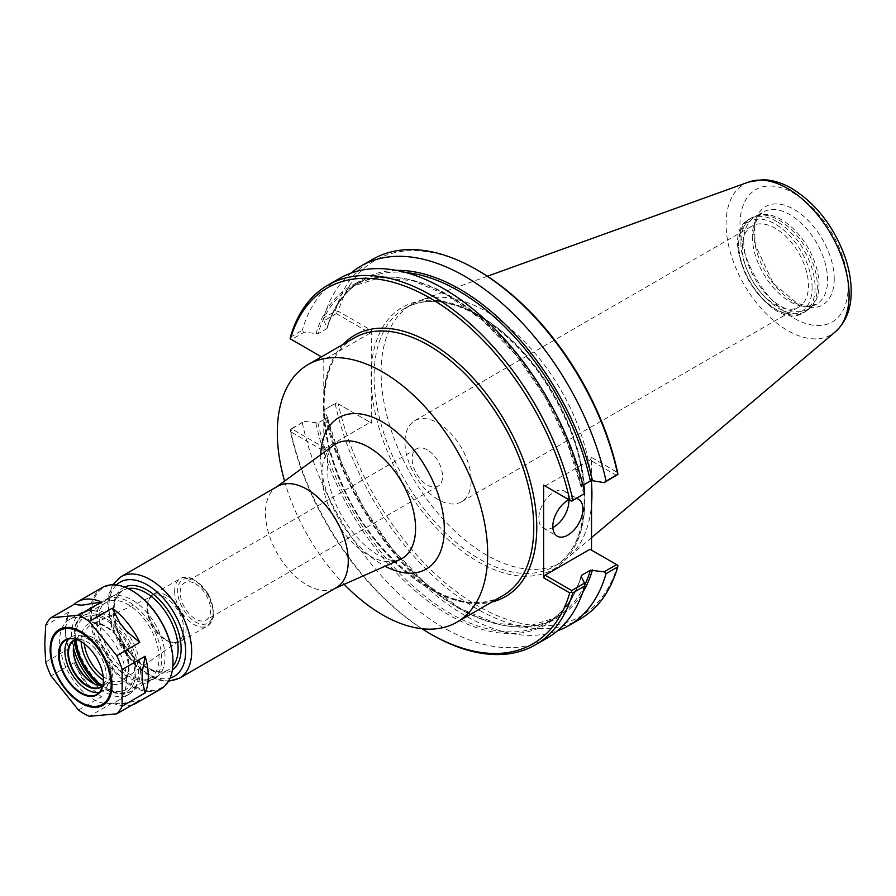 <?xml version="1.0" encoding="UTF-8"?>
<svg xmlns="http://www.w3.org/2000/svg" width="896" height="896" viewBox="0 0 896 896"><rect width="100%" height="100%" fill="white"/><g stroke="black" fill="none" stroke-linecap="round" stroke-linejoin="round"><path stroke-width="0.67" stroke-dasharray="4.48 3.36" d="M277.581 486.338A58.565 33.813 -120 0 0 275.822 487.48A58.565 33.813 -120 0 0 265.451 513.139A58.565 33.813 -120 0 0 289.834 570.808A58.565 33.813 -120 0 0 334.264 588.717A58.565 33.813 -120 0 0 336.134 587.765M284.558 481.096A148.747 85.882 -120 0 0 344.165 584.338M427.336 449.926A21.515 12.421 -120 0 0 416.573 448.851A21.515 12.421 -120 0 0 413.28 466.099A21.515 12.421 -120 0 0 427.336 485.061A21.515 12.421 -120 0 0 438.099 486.125A21.515 12.421 -120 0 0 441.392 468.888A21.515 12.421 -120 0 0 427.336 449.926M195.429 583.811A21.515 12.421 60 0 1 209.485 602.773A21.515 12.421 60 0 1 206.192 620.021A21.515 12.421 60 0 1 184.666 607.6A21.515 12.421 60 0 1 184.666 582.747A21.515 12.421 60 0 1 195.429 583.811M147.067 608.093A25.973 14.997 -120 0 0 158.827 634.67A25.973 14.997 -120 0 0 179.054 640.797A25.973 14.997 -120 0 0 183.803 629.306A25.973 14.997 -120 0 0 165.435 597.486A25.973 14.997 -120 0 0 153.104 595.862A25.973 14.997 -120 0 0 147.067 608.093M438.066 499.498A46.782 27.014 60 0 1 407.501 458.27A46.782 27.014 60 0 1 414.68 420.773A46.782 27.014 60 0 1 438.066 423.091A46.782 27.014 60 0 1 468.63 464.318A46.782 27.014 60 0 1 461.462 501.816A46.782 27.014 60 0 1 438.066 499.498M775.365 304.763A46.782 27.014 -120 0 0 798.762 307.082A46.782 27.014 -120 0 0 805.93 269.584A46.782 27.014 -120 0 0 775.365 228.357A46.782 27.014 -120 0 0 751.968 226.038A46.782 27.014 -120 0 0 744.8 263.536A46.782 27.014 -120 0 0 775.365 304.763M336.515 312.032L338.33 311.282L371.683 330.534L370.171 333.144L336.347 313.611L336.515 312.032L335.25 311.304A207.626 119.874 -120 0 1 372.669 259.314M617.893 565.365L617.646 565.219A205.498 118.642 -120 0 1 477.982 606.032A205.498 118.642 -120 0 1 338.33 403.95L371.683 423.214L371.683 389.95A151.189 87.293 -120 0 0 485.554 565.757A151.189 87.293 -120 0 0 584.83 495.566A151.189 87.293 -120 0 0 477.982 314.798A151.189 87.293 -120 0 0 371.683 363.787L371.683 330.534M477.994 270.458A205.498 118.642 -120 0 0 338.33 311.282M591.528 480.682L591.528 457.464L617.646 472.539M590.016 549.27L617.646 565.219M336.347 313.611L323.859 320.824L323.59 318.024L335.25 311.304M350.918 273.134A207.626 119.874 -120 0 0 323.59 318.024M290.36 337.221L302.299 330.322L304.237 332.147L291.458 339.528L290.181 338.789M291.458 339.528L321.474 356.854M370.171 333.144L325.282 359.061M323.859 320.824L327.186 327.544L326.67 328.754L317.968 333.771L304.237 332.147M396.458 270.39A195.384 112.806 -120 0 0 327.186 327.544L326.67 328.754A194.32 112.19 -120 0 1 361.368 281.198L352.677 286.216A194.32 112.19 -120 0 0 317.968 333.771M339.718 278.331A207.626 119.874 -120 0 0 302.299 330.322M584.506 493.965L581.112 487.043L566.821 441.157L544.656 396.178L516.096 355.13L483.067 320.768L447.81 295.4L412.754 280.717L380.33 277.637L352.677 286.216A194.32 112.19 -120 0 1 581.694 486.035L582.904 485.33M323.781 358.187L323.781 450.867L290.427 431.614A205.498 118.642 -120 0 0 421.971 628.734M338.33 403.95L370.171 422.341L325.282 448.258L323.781 450.867M325.282 448.258L292.118 429.106L290.427 431.614M292.118 429.106L292.096 428.355L290.394 429.744L290.427 431.536M292.096 428.355L304.237 421.344L290.394 429.744M290.36 429.8A207.626 119.874 -120 0 0 431.592 634.558M371.683 423.214L370.171 422.341M304.237 421.344L317.968 422.968L326.67 417.95L327.186 416.741L323.859 410.021L336.347 402.808M326.67 417.95A194.32 112.19 -120 0 0 555.688 617.77L528.035 626.349L495.611 623.269L460.555 608.586L425.298 583.218L392.269 548.856L363.709 507.808L341.544 462.829L327.186 416.741A195.384 112.806 -120 0 0 446.499 599.816A195.384 112.806 -120 0 0 582.59 592.794M336.515 402.909L323.859 410.021M323.59 410.57A207.626 119.874 -120 0 0 557.446 630.851M335.25 403.85A207.626 119.874 -120 0 0 580.294 618.923M302.299 422.867A207.626 119.874 -120 0 0 547.344 637.952M616.616 475.429L590.016 460.074L545.126 485.979L571.726 501.346M315.885 334.074A195.384 112.806 -120 0 1 448.526 295.725A195.384 112.806 -120 0 1 581.179 487.234L581.694 486.035M591.528 457.464L590.016 460.074M568.882 499.778A21.291 12.298 120 0 0 564.514 491.187A21.291 12.298 120 0 0 548.094 496.899A21.291 12.298 120 0 0 538.81 518.325A21.291 12.298 120 0 0 543.211 528.069A21.291 12.298 120 0 0 552.843 527.565M568.96 499.744A21.291 12.298 -60 0 1 576.621 498.512M371.683 363.787L371.683 389.95A151.189 87.293 -120 0 1 371.683 363.787M740.891 242.301A54.085 31.226 -120 0 0 764.501 296.733A54.085 31.226 -120 0 0 806.187 311.226A54.085 31.226 -120 0 0 810.813 307.418A54.085 31.226 -120 0 0 817.387 286.462A54.085 31.226 -120 0 0 797.07 235.726A54.085 31.226 -120 0 0 757.714 215.432A54.085 31.226 -120 0 0 752.091 217.538A54.085 31.226 -120 0 0 740.891 242.301M743.747 241.349A53.234 30.733 -120 0 0 766.976 294.93A53.234 30.733 -120 0 0 808.002 309.187A53.234 30.733 -120 0 0 812.571 305.435A53.234 30.733 -120 0 0 819.034 284.816A53.234 30.733 -120 0 0 799.042 234.875A53.234 30.733 -120 0 0 760.29 214.906A53.234 30.733 -120 0 0 754.768 216.978A53.234 30.733 -120 0 0 743.747 241.349M834.232 278.981A56.84 32.816 -120 0 0 794.035 209.373A56.84 32.816 -120 0 0 753.838 232.579A56.84 32.816 -120 0 0 794.035 302.187A56.84 32.816 -120 0 0 834.232 278.981M591.528 483.448A149.061 86.061 -120 0 0 527.666 345.038A149.061 86.061 -120 0 0 420.067 300.485A149.061 86.061 -120 0 0 411.981 304.237A149.061 86.061 -120 0 0 381.114 372.467A149.061 86.061 -120 0 0 446.174 522.48A149.061 86.061 -120 0 0 561.042 562.419A149.061 86.061 -120 0 0 568.333 557.29A149.061 86.061 -120 0 0 591.528 504.459M65.632 636.082L68.645 648.749A58.565 33.813 -120 0 1 65.475 628.589A58.565 33.813 -120 0 1 68.645 612.091L65.632 628.23L65.632 636.082A54.298 31.349 60 0 1 65.475 632.072A54.298 31.349 60 0 1 65.632 628.23M87.696 685.104L101.506 696.808A58.565 33.813 -120 0 1 74.021 662.603L81.816 677.79L87.696 685.104A54.298 31.349 60 0 1 81.816 677.79M125.944 703.259A54.298 31.349 60 0 1 120.053 703.786L139.754 700.56M132.07 704.995A58.565 33.813 -120 0 1 112.269 703.013L120.053 703.786M74.021 662.603L51.027 675.886M78.512 710.08L101.506 696.808M68.645 612.091L45.651 625.363M45.651 662.021L68.645 648.749M112.269 703.013L89.275 716.296M102.301 587.53A58.565 33.813 -120 0 0 90.171 614.331A58.565 33.813 -120 0 0 115.741 673.266A58.565 33.813 -120 0 0 160.866 688.957M102.816 685.082A26.622 15.366 -120 0 0 105.437 684.074A26.622 15.366 -120 0 0 110.958 671.888A26.622 15.366 -120 0 0 99.333 645.098A26.622 15.366 -120 0 0 78.826 637.963A26.622 15.366 -120 0 0 76.63 639.744M73.315 650.149L73.315 649.107A27.899 16.106 -120 0 0 73.315 649.645M92.579 683.01A27.899 16.106 -120 0 0 93.038 683.278A27.899 16.106 -120 0 0 112.762 671.888A27.899 16.106 -120 0 0 93.038 637.717A27.899 16.106 -120 0 0 73.315 649.107M126.459 679.795A47.275 27.294 -120 0 0 105.829 632.218A47.275 27.294 -120 0 0 69.395 619.562A47.275 27.294 -120 0 0 59.606 641.2A47.275 27.294 -120 0 0 80.248 688.778A47.275 27.294 -120 0 0 116.67 701.445A47.275 27.294 -120 0 0 126.459 679.795M94.315 683.861A47.275 27.294 -120 0 0 128.722 694.49A47.275 27.294 -120 0 0 138.51 672.84A47.275 27.294 -120 0 0 117.869 625.262A47.275 27.294 -120 0 0 81.446 612.606A47.275 27.294 -120 0 0 71.658 634.245A47.275 27.294 -120 0 0 73.438 647.707M99.355 685.261A43.658 25.2 -120 0 0 126.907 691.354A43.658 25.2 -120 0 0 135.946 671.362A43.658 25.2 -120 0 0 116.894 627.435A43.658 25.2 -120 0 0 83.25 615.742A43.658 25.2 -120 0 0 74.211 635.723A43.658 25.2 -120 0 0 74.749 642.645M97.294 622.395A43.658 25.2 -120 0 0 116.346 666.333A43.658 25.2 -120 0 0 149.99 678.026A43.658 25.2 -120 0 0 159.029 658.045A43.658 25.2 -120 0 0 139.978 614.107A43.658 25.2 -120 0 0 106.333 602.414A43.658 25.2 -120 0 0 97.294 622.395M96.051 620.861A46.424 26.802 -120 0 0 116.312 667.576A46.424 26.802 -120 0 0 152.085 680.008A46.424 26.802 -120 0 0 161.694 658.762A46.424 26.802 -120 0 0 141.434 612.046A46.424 26.802 -120 0 0 105.661 599.603A46.424 26.802 -120 0 0 96.051 620.861M99.355 618.946A46.424 26.802 -120 0 0 119.627 665.661A46.424 26.802 -120 0 0 155.4 678.104A46.424 26.802 -120 0 0 165.01 656.846A46.424 26.802 -120 0 0 144.749 610.131A46.424 26.802 -120 0 0 108.976 597.688A46.424 26.802 -120 0 0 99.355 618.946M131.891 590.598A57.714 33.32 -120 0 0 91.381 614.331A57.714 33.32 -120 0 0 132.037 684.925A57.714 33.32 -120 0 0 172.995 661.797M103.421 680.232A31.304 18.077 -120 0 0 103.421 680.064A31.304 18.077 -120 0 0 81.29 641.715A31.304 18.077 -120 0 0 81.144 641.637A33.925 19.589 -120 0 1 105.078 625.845A33.925 19.589 -120 0 1 129.069 667.397A33.925 19.589 -120 0 1 103.421 680.221M99.534 692.283A31.304 18.077 -120 0 0 102.659 691.085A31.304 18.077 -120 0 0 109.144 676.76A31.304 18.077 -120 0 0 95.48 645.254A31.304 18.077 -120 0 0 71.355 636.866A31.304 18.077 -120 0 0 68.768 638.971M102.861 685.485A27.048 15.613 -120 0 0 106.131 675.013A27.048 15.613 -120 0 0 87.013 641.894A27.048 15.613 -120 0 0 76.306 639.498M102.984 684.891A26.622 15.366 -120 0 0 106.131 674.666A26.622 15.366 -120 0 0 87.315 642.062A26.622 15.366 -120 0 0 76.888 639.688M321.933 474.275A66.214 38.237 60 0 1 333.659 445.256C331.24 446.264 329.168 450.789 327.432 458.83L327.958 478.43C331.442 497.907 340.099 516.32 353.909 533.68C361.861 543.211 369.925 550.323 378.09 555.016C385.392 558.958 391.059 560.806 395.091 560.594L399.75 559.731A66.214 38.237 60 0 1 368.76 555.386A66.214 38.237 60 0 1 321.933 474.275M320.734 454.698A87.438 50.478 -120 0 0 382.502 564.771A87.438 50.478 -120 0 0 385.112 566.216M116.39 584.987A54.298 31.349 -120 0 0 120.098 644.874A54.298 31.349 -120 0 0 170.106 678.026M120.971 576.744A58.565 33.813 -120 0 0 108.842 603.557A58.565 33.813 -120 0 0 134.411 662.491A58.565 33.813 -120 0 0 179.536 678.182M124.533 587.059A47.914 27.664 -120 0 0 123.29 643.037A47.914 27.664 -120 0 0 172.39 669.939M128.027 588.549A45.786 26.432 -120 0 0 122.842 590.419A45.786 26.432 -120 0 0 113.366 611.374A45.786 26.432 -120 0 0 133.347 657.451A45.786 26.432 -120 0 0 168.627 669.726A45.786 26.432 -120 0 0 172.838 666.165M140.47 670.499A45.786 26.432 -120 0 0 108.091 614.421A45.786 26.432 -120 0 0 85.198 612.158A45.786 26.432 -120 0 0 75.723 633.114A45.786 26.432 -120 0 0 95.704 679.19A45.786 26.432 -120 0 0 130.984 691.454A45.786 26.432 -120 0 0 140.47 670.499M101.685 685.261A41.53 23.979 -120 0 0 134.445 670.499A41.53 23.979 -120 0 0 105.078 619.64A41.53 23.979 -120 0 0 75.914 640.629M103.186 676.525A31.808 18.357 -120 0 0 123.155 679.795A31.808 18.357 -120 0 0 128.968 665.717A31.808 18.357 -120 0 0 106.478 626.763A31.808 18.357 -120 0 0 91.381 624.77A31.808 18.357 -120 0 0 83.989 639.755A31.808 18.357 -120 0 0 84.235 643.698M166.824 595.65A27.261 15.736 -120 0 0 153.194 594.294A27.261 15.736 -120 0 0 147.549 606.771A27.261 15.736 -120 0 0 159.443 634.2A27.261 15.736 -120 0 0 180.443 641.502A27.261 15.736 -120 0 0 186.088 629.026A27.261 15.736 -120 0 0 166.824 595.65M174.653 591.125A27.261 15.736 -120 0 0 186.547 618.554A27.261 15.736 -120 0 0 207.547 625.856A27.261 15.736 -120 0 0 213.192 613.379A27.261 15.736 -120 0 0 193.928 579.992A27.261 15.736 -120 0 0 180.298 578.648A27.261 15.736 -120 0 0 174.653 591.125M195.429 580.866A25.133 14.504 -120 0 0 177.666 591.125A25.133 14.504 -120 0 0 195.429 621.902A25.133 14.504 -120 0 0 213.192 611.643A25.133 14.504 -120 0 0 195.429 580.866M343.09 344.378A150.875 87.102 -120 0 0 323.781 394.184M323.781 414.859A150.875 87.102 -120 0 0 385.146 551.678A150.875 87.102 -120 0 0 491.837 602.011M354.211 337.949A148.747 85.882 -120 0 0 323.4 406.045A148.747 85.882 -120 0 0 388.338 555.733A148.747 85.882 -120 0 0 502.958 595.594C459.984 624.59 372.904 563.685 340.155 479.192C313.936 417.693 320.79 355.634 354.211 337.949M315.885 423.27A195.384 112.806 -120 0 0 448.526 614.779A195.384 112.806 -120 0 0 581.179 576.442M317.968 422.968A194.32 112.19 -120 0 0 546.997 622.787A194.32 112.19 -120 0 0 581.269 576.632M581.123 575.87C574.504 597.733 563.125 613.368 546.997 622.787L555.688 617.77A194.32 112.19 -120 0 0 584.696 585.155M405.821 272.53A194.32 112.19 -120 0 0 361.368 281.198C345.24 290.618 333.861 306.253 327.242 328.115M812.101 287.773A51.957 29.994 -120 0 0 775.365 224.134A51.957 29.994 -120 0 0 738.618 245.347A51.957 29.994 -120 0 0 775.365 308.986A51.957 29.994 -120 0 0 812.101 287.773M776.866 221.525A54.085 31.226 -120 0 0 749.829 218.848A54.085 31.226 -120 0 0 738.618 243.611A54.085 31.226 -120 0 0 762.238 298.043A54.085 31.226 -120 0 0 803.914 312.536A54.085 31.226 -120 0 0 815.114 287.773A54.085 31.226 -120 0 0 776.866 221.525M752.326 236.398A53.234 30.733 -120 0 0 775.566 289.968A53.234 30.733 -120 0 0 816.592 304.237A53.234 30.733 -120 0 0 827.613 279.866A53.234 30.733 -120 0 0 789.97 214.659A53.234 30.733 -120 0 0 763.347 212.027A53.234 30.733 -120 0 0 752.326 236.398M848.086 286.978A76.429 44.128 -120 0 0 794.035 193.368A76.429 44.128 -120 0 0 739.984 224.571A76.429 44.128 -120 0 0 794.035 318.192A76.429 44.128 -120 0 0 848.086 286.978M748.821 181.989A86.968 50.21 -120 0 0 726.096 224A86.968 50.21 -120 0 0 767.021 314.541A86.968 50.21 -120 0 0 835.33 331.822M584.898 498.232A149.061 86.061 -120 0 0 479.494 315.672A149.061 86.061 -120 0 0 404.958 308.28A149.061 86.061 -120 0 0 374.091 376.522A149.061 86.061 -120 0 0 439.152 526.534A149.061 86.061 -120 0 0 554.03 566.474A149.061 86.061 -120 0 0 584.898 498.232M334.264 588.717L335.227 588.291M275.822 487.48L276.674 486.853M416.573 448.851L184.666 582.747M438.099 486.125L206.192 620.021M112.762 584.786L109.211 592.883L107.61 604.352L111.922 628.958L135.419 665.829L149.218 676.099L159.578 680.266L168.47 681.274M122.842 590.419C112.896 597.318 111.44 611.218 118.462 632.128C128.206 659.131 156.307 678.63 168.627 669.726L130.984 691.454L121.565 693.963L106.322 689.595C93.408 681.722 83.91 669.614 77.829 653.274L74.48 634.11C73.584 626.069 77.157 618.744 85.198 612.158L122.842 590.419M179.054 640.797L123.155 679.795C135.542 673.837 124.723 636.384 105.526 626.819C99.781 623.694 95.077 623.011 91.381 624.77L153.104 595.862M153.194 594.294L148.859 598.886L147.918 601.093L146.922 607.79L148.938 618.666L159.712 635.645L165.592 640.17L174.339 642.958L180.443 641.502L207.547 625.856L211.882 621.264L213.259 617.534L213.819 612.259L208.398 594.059L194.992 579.891C188.72 576.722 183.826 576.307 180.298 578.648L153.194 594.294M461.462 501.816L798.762 307.082M414.68 420.773L751.968 226.038M543.211 528.069L557.222 536.155M564.514 491.187L578.514 499.274M752.091 217.538L749.829 218.848C712.432 237.406 769.149 335.642 803.914 312.536L806.187 311.226M760.29 214.906L757.714 215.432M812.571 305.435L810.813 307.418M808.002 309.187L816.592 304.237L807.968 306.152L797.294 303.397L773.338 283.438L755.35 245.179L754.443 229.04L755.798 222.354L759.024 215.914L763.347 212.027L754.768 216.978M487.368 276.226L420.067 300.485M591.528 537.712L568.333 557.29M411.981 304.237L404.958 308.28C425.085 297.203 449.568 299.701 478.43 315.773C516.779 339.226 546.672 375.614 568.12 424.939C594.384 486.55 587.518 548.755 554.03 566.474L561.042 562.419M65.475 632.072L65.475 628.589M92.131 682.752L93.038 683.278M81.446 612.606L69.395 619.562M128.722 694.49L116.67 701.445M106.333 602.414L83.25 615.742M149.99 678.026L126.907 691.354M108.976 597.688L105.661 599.603M155.4 678.104L152.085 680.008M71.355 636.866L65.643 640.17M102.659 691.085L96.947 694.389M78.826 637.963L74.01 640.752M105.437 684.074L100.621 686.851"/><path stroke-width="1.34" d="M168.47 681.274L179.536 678.182L336.134 587.765A58.565 33.813 -120 0 0 348.264 560.952A58.565 33.813 -120 0 0 322.706 502.029A58.565 33.813 -120 0 0 277.581 486.338L120.971 576.744L112.762 584.786M344.165 584.338A148.747 85.882 -120 0 0 456.87 622.194A148.747 85.882 -120 0 0 487.682 554.098A148.747 85.882 -120 0 0 422.755 404.41A148.747 85.882 -120 0 0 308.123 364.56A148.747 85.882 -120 0 0 277.323 432.656A148.747 85.882 -120 0 0 284.558 481.096M582.904 485.33L590.386 481.018L592.48 480.715L604.128 482.642L617.893 474.488L617.646 472.539A205.498 118.642 -120 0 0 477.994 270.458L476.482 269.595A207.626 119.874 -120 0 0 372.669 259.314L361.021 266.034A207.626 119.874 -120 0 0 350.918 273.134M591.528 480.682L591.528 550.133M617.893 474.488L617.725 474.387A207.626 119.874 -120 0 0 476.482 269.595M617.725 474.387L606.066 481.118A207.626 119.874 -120 0 0 361.021 266.034M290.181 338.789L290.36 337.221A207.626 119.874 -120 0 1 327.779 285.219A207.626 119.874 -120 0 1 572.835 500.304L571.558 501.245L569.744 500.192A205.498 118.642 -120 0 0 430.091 298.11A205.498 118.642 -120 0 0 290.427 338.934L290.181 338.789M321.474 356.854L290.427 338.934M571.558 501.245L584.774 493.416A207.626 119.874 -120 0 0 339.718 278.331L327.779 285.219M421.971 628.734A205.498 118.642 -120 0 0 430.091 633.685A205.498 118.642 -120 0 0 569.744 592.872L571.558 592.11L572.835 592.85L584.774 585.962L584.506 583.162L571.726 590.542L545.126 575.176L590.016 549.27L617.893 565.365L617.725 566.933A207.626 119.874 -120 0 1 580.294 618.923L568.646 625.654A207.626 119.874 -120 0 0 606.066 573.664L617.725 566.933M569.744 500.192L543.626 485.117L543.626 577.786L569.744 592.872M430.091 633.685L431.592 634.558A207.626 119.874 -120 0 0 535.405 644.84A207.626 119.874 -120 0 0 572.835 592.85M557.446 630.851A207.626 119.874 -120 0 0 568.646 625.654M616.616 564.626L604.128 571.838L606.066 573.664M604.128 571.838L590.386 570.214L581.694 575.232L581.179 576.442L584.506 583.162M581.269 576.632A194.32 112.19 -120 0 0 581.694 575.232L581.179 576.442M571.726 590.542L571.558 592.11M535.405 644.84L547.344 637.952A207.626 119.874 -120 0 0 584.774 585.962M543.626 577.786L545.126 575.176M545.126 485.979L543.626 485.117M584.774 493.416L572.835 500.304M606.066 481.118L604.128 482.642M552.843 527.565A21.291 12.298 120 0 0 568.915 500.942A21.291 12.298 120 0 0 568.882 499.778M576.621 498.512A21.291 12.298 -60 0 1 578.514 499.274A21.291 12.298 -60 0 1 582.926 509.018A21.291 12.298 -60 0 1 573.63 530.454A21.291 12.298 -60 0 1 557.222 536.155A21.291 12.298 -60 0 1 552.81 526.411A21.291 12.298 -60 0 1 568.96 499.744M591.528 504.459A149.061 86.061 -120 0 0 591.92 494.178A149.061 86.061 -120 0 0 591.528 483.448M132.07 704.995A58.565 33.813 -120 0 0 136.17 703.214A58.565 33.813 -120 0 0 139.754 700.56L116.76 713.832A58.565 33.813 -120 0 0 122.136 706.182L122.136 669.536A58.565 33.813 -120 0 0 116.76 655.67L89.275 621.477L112.269 608.194L120.053 623.37A54.298 31.349 60 0 1 125.944 630.694L120.053 623.37M81.816 605.214L74.021 604.442A58.565 33.813 -120 0 1 77.605 601.787A58.565 33.813 -120 0 1 101.506 601.989L81.816 605.214A54.298 31.349 60 0 1 87.696 604.688M112.269 608.194A58.565 33.813 -120 0 1 139.754 642.387L125.944 630.694M142.128 672.403L145.141 656.253A58.565 33.813 -120 0 1 145.141 692.91L142.128 680.243L142.128 672.403A54.298 31.349 60 0 1 142.128 680.243M101.506 601.989L78.512 615.261L51.027 617.714L74.021 604.442M139.754 642.387L116.76 655.67M51.027 617.714A58.565 33.813 -120 0 0 45.651 625.363L44.8 644.179L45.651 662.021A58.565 33.813 -120 0 0 51.027 675.886L78.512 710.08A58.565 33.813 -120 0 0 89.275 716.296L116.76 713.832M89.275 621.477A58.565 33.813 -120 0 0 78.512 615.261M122.136 669.536L145.141 656.253M145.141 692.91L122.136 706.182M136.17 703.214L160.866 688.957A58.565 33.813 -120 0 0 172.995 662.155A58.565 33.813 -120 0 0 131.589 590.43A58.565 33.813 -120 0 0 102.301 587.53L77.605 601.787M76.63 639.744A26.622 15.366 -120 0 0 73.315 650.149A26.622 15.366 -120 0 0 92.131 682.752A26.622 15.366 -120 0 0 102.816 685.082M73.315 649.645A27.899 16.106 -120 0 0 92.579 683.01M73.438 647.707A47.275 27.294 -120 0 0 94.315 683.861M74.749 642.645A43.658 25.2 -120 0 0 99.355 685.261M172.995 661.797A57.714 33.32 -120 0 0 172.995 661.45A57.714 33.32 -120 0 0 132.182 590.778A57.714 33.32 -120 0 0 131.891 590.598M103.421 680.411A31.73 18.323 -120 0 0 80.987 641.547A31.73 18.323 -120 0 0 58.554 654.494A31.73 18.323 -120 0 0 80.987 693.358A31.73 18.323 -120 0 0 103.421 680.411M59.158 654.494A31.304 18.077 -120 0 0 72.822 686A31.304 18.077 -120 0 0 96.947 694.389A31.304 18.077 -120 0 0 103.421 680.232A33.925 19.589 -120 0 1 81.144 641.637A31.304 18.077 -120 0 0 65.643 640.17A31.304 18.077 -120 0 0 59.158 654.494M68.768 638.971A31.304 18.077 -120 0 0 64.882 651.202A31.304 18.077 -120 0 0 76.698 680.635A31.304 18.077 -120 0 0 99.534 692.283M76.306 639.498A27.048 15.613 -120 0 0 67.894 652.938A27.048 15.613 -120 0 0 81.413 681.856A27.048 15.613 -120 0 0 102.861 685.485M76.888 639.688A26.622 15.366 -120 0 0 74.01 640.752A26.622 15.366 -120 0 0 68.488 652.938A26.622 15.366 -120 0 0 80.114 679.728A26.622 15.366 -120 0 0 100.621 686.851A26.622 15.366 -120 0 0 102.984 684.891M276.674 486.853L333.659 445.256A66.214 38.237 60 0 1 385.325 460.309A66.214 38.237 60 0 1 415.576 528.349A66.214 38.237 60 0 1 399.75 559.731L335.227 588.291M385.112 566.216A87.438 50.478 -120 0 0 444.326 529.077A87.438 50.478 -120 0 0 383.813 422.755A87.438 50.478 -120 0 0 320.734 454.698M170.106 678.026A54.298 31.349 -120 0 0 185.64 651.37A54.298 31.349 -120 0 0 147.246 584.864A54.298 31.349 -120 0 0 116.39 584.987M179.536 678.182A58.565 33.813 -120 0 0 191.666 651.37A58.565 33.813 -120 0 0 150.259 579.645A58.565 33.813 -120 0 0 120.971 576.744M172.39 669.939A47.914 27.664 -120 0 0 181.126 648.76A47.914 27.664 -120 0 0 147.246 590.083A47.914 27.664 -120 0 0 124.533 587.059M172.838 666.165A45.786 26.432 -120 0 0 178.114 648.76A45.786 26.432 -120 0 0 145.734 592.693A45.786 26.432 -120 0 0 128.027 588.549M75.914 640.629A41.53 23.979 -120 0 0 101.685 685.261M84.235 643.698A31.808 18.357 -120 0 0 103.186 676.525M491.837 602.011A150.875 87.102 -120 0 0 531.731 487.166A150.875 87.102 -120 0 0 430.091 342.709A150.875 87.102 -120 0 0 343.09 344.378M582.59 592.794A195.384 112.806 -120 0 0 592.48 569.912M456.87 622.194L502.958 595.594A148.747 85.882 -120 0 0 533.758 527.498A148.747 85.882 -120 0 0 428.579 345.318A148.747 85.882 -120 0 0 354.211 337.949L308.123 364.56M584.696 585.155A194.32 112.19 -120 0 0 590.386 570.214M590.386 481.018A194.32 112.19 -120 0 0 405.821 272.53M849.094 295.008A86.968 50.21 -120 0 0 787.595 188.485A86.968 50.21 -120 0 0 748.821 181.989L762.866 179.704C772.498 179.939 782.152 182.862 791.829 188.496C815.506 203.179 833.022 225.389 844.368 255.125C848.893 267.691 851.166 279.81 851.2 291.469C851.267 308.694 845.97 322.146 835.33 331.822A86.968 50.21 -120 0 0 849.094 295.008M592.48 480.715A195.384 112.806 -120 0 0 396.458 270.39M112.045 685.261A43.77 25.267 -120 0 0 81.088 631.658A43.77 25.267 -120 0 0 50.142 649.522A43.77 25.267 -120 0 0 81.088 703.136A43.77 25.267 -120 0 0 112.045 685.261M111.16 684.869A42.672 24.64 -120 0 0 80.987 632.61A42.672 24.64 -120 0 0 50.814 650.037A42.672 24.64 -120 0 0 80.987 702.296A42.672 24.64 -120 0 0 111.16 684.869M748.821 181.989L487.368 276.226M835.33 331.822L591.528 537.712M132.182 590.778L131.589 590.43M172.995 661.45L172.995 662.155"/></g></svg>
